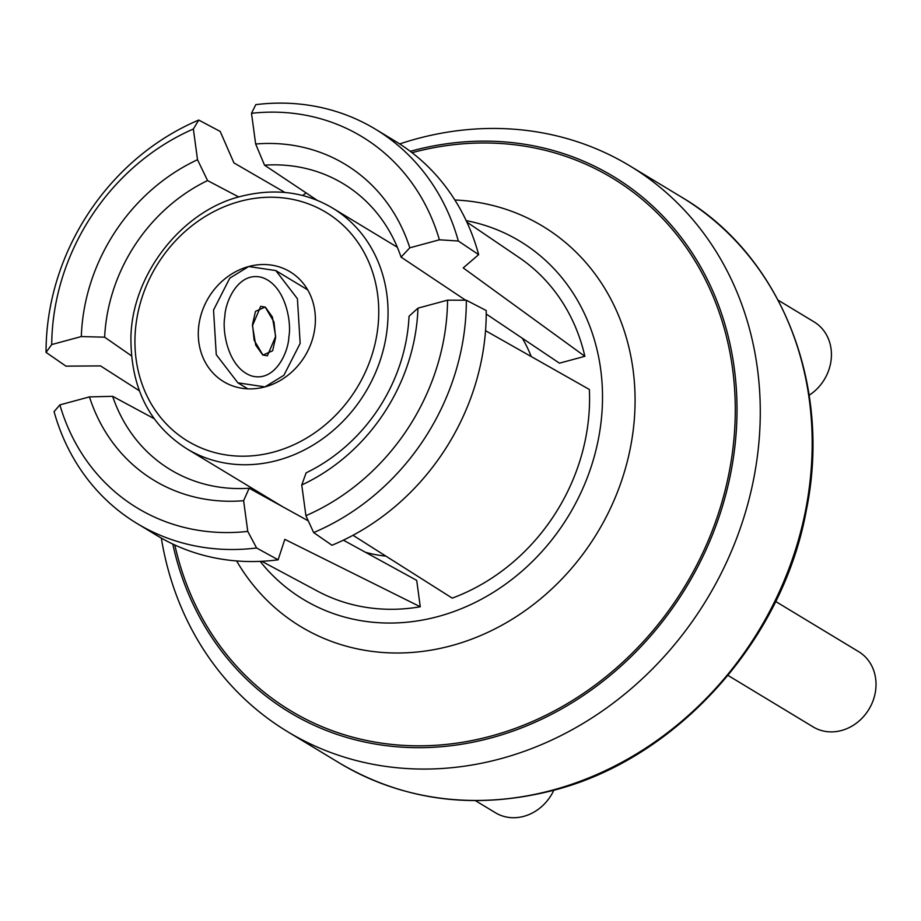 <?xml version="1.0" encoding="UTF-8"?>
<svg xmlns="http://www.w3.org/2000/svg" width="921" height="921" viewBox="0 0 921 921"><rect width="100%" height="100%" fill="white"/><g stroke="black" fill="none" stroke-linecap="round" stroke-linejoin="round"><path stroke-width="1.38" d="M275.609 337.662L273.974 321.936L265.179 307.038L255.485 311.379L252.492 324.468L254.138 340.206L262.934 355.092L272.628 350.763L275.609 337.662M288.86 336.856C291.727 322.88 285.89 285.717 262.266 277.543C238.504 270.705 225.138 301.777 224.839 316.559C221.961 330.535 227.798 367.698 251.421 375.883C275.183 382.722 288.561 351.649 288.86 336.856M248.705 266.526L229.79 278.13L213.534 310.043L216.274 354.7L237.894 382.837L264.983 386.889L283.898 375.284L300.165 343.383L297.414 298.715L275.805 270.578L248.705 266.526A64.194 56.354 -58.8 0 0 199.857 319.472A64.194 56.354 -58.8 0 0 223.63 381.639A64.194 56.354 -58.8 0 0 264.983 386.889A64.194 56.354 -58.8 0 0 313.831 333.943A64.194 56.354 -58.8 0 0 290.057 271.776A64.194 56.354 -58.8 0 0 248.705 266.526M809.156 395.247A43.966 38.59 -58.8 0 0 814.083 321.901L778.141 300.165M728.016 675.427L813.174 726.922A43.966 38.59 -58.8 0 0 841.495 730.514A43.966 38.59 -58.8 0 0 874.95 694.25A43.966 38.59 -58.8 0 0 858.671 651.665L775.666 601.482M475.478 800.683L495.452 812.759A43.966 38.59 -58.8 0 0 523.773 816.351A43.966 38.59 -58.8 0 0 553.82 790.23M454.87 199.984A233.899 205.325 121.2 0 1 522.092 215.514A233.899 205.325 121.2 0 1 631.806 439.985A233.899 205.325 121.2 0 1 451.371 645.702A233.899 205.325 121.2 0 1 281.584 613.259A233.899 205.325 121.2 0 1 236.605 560.935M172.791 544.046A313.048 274.792 -58.8 0 0 491.158 737.905A313.048 274.792 -58.8 0 0 734.244 368.009A313.048 274.792 -58.8 0 0 411.802 150.906A313.048 274.792 -58.8 0 0 410.271 151.32M399.668 143.929A330.627 290.23 121.2 0 1 416.776 138.772A330.627 290.23 121.2 0 1 629.768 165.838A330.627 290.23 121.2 0 1 752.204 486.046A330.627 290.23 121.2 0 1 500.598 758.743A330.627 290.23 121.2 0 1 287.605 731.688A330.627 290.23 121.2 0 1 161.325 538.094M260.148 561.373A209.286 183.716 -58.8 0 0 438.154 616.517A209.286 183.716 -58.8 0 0 601.977 412.194A209.286 183.716 -58.8 0 0 466.187 220.637M313.244 197.67A313.048 274.792 -58.8 0 0 312.173 198.429M260.712 306.336L252.458 325.723L255.739 345.156L262.75 354.988L267.401 355.805L275.655 336.418L272.374 316.985L265.363 307.154L260.712 306.336M531.175 356.485A140.694 123.506 -58.8 0 0 522.265 338.18M112.638 396.318A167.069 146.658 -58.8 0 0 170.397 469.675A167.069 146.658 -58.8 0 0 249.165 488.234L243.616 500.69A184.661 162.096 121.2 0 1 89.464 396.893L112.638 396.318L154.314 418.767M207.559 180.574A167.069 146.658 -58.8 0 0 104.649 337.19L81.313 336.556A184.661 162.096 121.2 0 1 197.52 159.724L207.559 180.574L238.723 196.967M401.049 257.109A167.069 146.658 -58.8 0 0 343.303 183.74A167.069 146.658 -58.8 0 0 264.534 165.181L255.658 144.01A184.661 162.096 121.2 0 1 409.81 247.807L401.049 257.109L465.646 300.234M306.129 472.841A167.069 146.658 -58.8 0 0 409.051 316.237L417.961 308.144A184.661 162.096 121.2 0 1 301.754 484.976L306.129 472.841M264.534 165.181L317.331 200.398M409.81 247.807L439.398 239.805L458.324 241.003L478.655 254.645L463.217 267.907L584.87 356.312L559.45 363.173L486.219 314.015M271.142 499.769A167.069 146.658 -58.8 0 0 271.476 500.564M249.165 488.234L308.282 520.86M343.372 540.167L416.706 580.38L420.275 606.766A195.079 171.248 -58.8 0 1 317.561 591.155L261.737 561.292M104.649 337.19L131.323 355.725M81.313 336.556L51.714 344.558L46.05 352.386L65.944 366.144L100.516 365.902L139.232 390.688M243.616 500.69L247.772 531.394L256.591 547.983L278.119 559.807A230.388 202.24 -58.8 0 1 156.869 535.492L136.987 523.462A230.388 202.24 -58.8 0 1 54.063 411.629L59.877 404.895L89.464 396.893M417.961 308.144L447.56 300.154L466.337 300.234L486.219 310.538A230.388 202.24 -58.8 0 1 331.974 545.255L313.658 532.568L305.91 515.691L301.754 484.976M485.54 330.685L589.359 389.468A195.079 171.248 -58.8 0 1 452.234 598.132L352.996 535.285M584.87 356.312A195.079 171.248 -58.8 0 0 519.237 257.638L466.855 222.076M365.361 552.243A140.694 123.506 -58.8 0 0 385.772 556.088M255.658 144.01L251.502 113.306L255.796 104.649A230.388 202.24 -58.8 0 1 375.411 129.17A230.388 202.24 -58.8 0 1 458.324 241.003M284.946 192.454L233.922 162.902L220.2 131.438L198.729 120.064L193.364 129.009L197.52 159.724M278.119 559.807L284.819 539.361L420.275 606.766M478.655 254.645A230.388 202.24 -58.8 0 0 395.293 141.201L375.411 129.17M313.658 532.568A230.388 202.24 -58.8 0 0 466.337 300.234M198.729 120.064A230.388 202.24 -58.8 0 0 46.05 352.386M136.987 523.462A230.388 202.24 -58.8 0 0 256.591 547.983M439.398 239.805A216.988 190.474 -58.8 0 0 251.502 113.306M305.91 515.691A216.988 190.474 -58.8 0 0 447.56 300.154M193.364 129.009A216.988 190.474 -58.8 0 0 51.714 344.558M59.877 404.895A216.988 190.474 -58.8 0 0 247.772 531.394M302.641 195.54A330.627 290.23 121.2 0 1 306.129 192.915M552.508 790.137A330.627 290.23 -58.8 0 0 804.102 517.429A330.627 290.23 -58.8 0 0 681.678 197.221C779.96 254.68 832.549 383.412 806.266 510.683C782.436 641.833 675.657 759.318 553.452 790.333C475.466 810.192 404.158 801.109 339.515 763.072A330.627 290.23 -58.8 0 0 552.508 790.137M412.055 152.69A311.137 273.123 121.2 0 1 732.529 368.481A311.137 273.123 121.2 0 1 490.928 736.109A311.137 273.123 121.2 0 1 174.829 544.99M314.13 199.143A311.137 273.123 121.2 0 1 314.775 198.694M186.928 448.849C149.225 424.915 130.552 387.522 130.932 336.672C132.44 273.549 182.542 210.518 240.957 196.346C274.665 187.896 305.196 191.798 332.527 208.054A140.694 123.506 121.2 0 1 384.621 344.316A140.694 123.506 121.2 0 1 277.566 460.362A140.694 123.506 121.2 0 1 186.928 448.849L282.712 506.769M273.79 452.027A133.66 117.324 -58.8 0 0 377.575 294.087A133.66 117.324 -58.8 0 0 239.897 201.4A133.66 117.324 -58.8 0 0 136.112 359.328A133.66 117.324 -58.8 0 0 273.79 452.027M307.695 289.862L275.805 270.578M247.83 388.846L237.894 382.837M629.768 165.838L681.678 197.221M332.527 208.054L397.331 247.242M287.605 731.688L339.515 763.072"/></g></svg>
